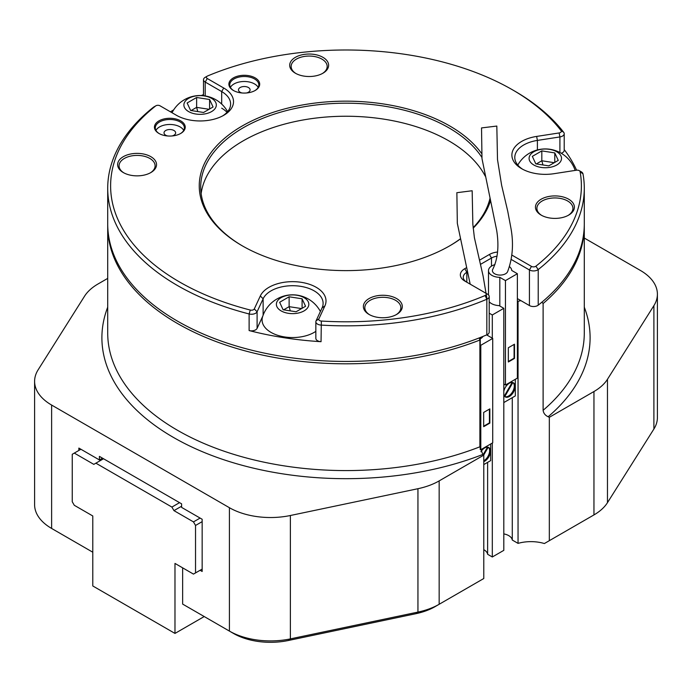 <?xml version="1.0" encoding="UTF-8"?>
<svg xmlns="http://www.w3.org/2000/svg" width="692" height="692" viewBox="0 0 692 692"><rect width="100%" height="100%" fill="white"/><g stroke="black" fill="none" stroke-linecap="round" stroke-linejoin="round"><path stroke-width="1.04" d="M369.07 314.453L369.07 314.453A19.471 11.245 180 0 1 369.07 298.555A19.471 11.245 180 0 1 396.603 298.555A19.471 11.245 180 0 1 396.603 314.453A19.471 11.245 180 0 1 369.07 314.453M396.075 314.756A18.018 10.406 0 0 0 400.858 307.698A18.018 10.406 0 0 0 395.582 300.337A18.018 10.406 0 0 0 375.946 298.088A18.018 10.406 0 0 0 364.822 307.698A18.018 10.406 0 0 0 369.606 314.756M541.153 215.108L541.153 215.108A19.471 11.245 180 0 1 541.153 199.21A19.471 11.245 180 0 1 568.686 199.21A19.471 11.245 180 0 1 568.686 215.108A19.471 11.245 180 0 1 541.153 215.108M568.149 215.402A18.018 10.406 0 0 0 572.933 208.344A18.018 10.406 0 0 0 567.656 200.991A18.018 10.406 0 0 0 548.021 198.734A18.018 10.406 0 0 0 536.897 208.344A18.018 10.406 0 0 0 541.68 215.402M295.397 73.222L295.397 73.222A19.471 11.245 180 0 1 295.397 57.324A19.471 11.245 180 0 1 322.93 57.324A19.471 11.245 180 0 1 322.93 73.222A19.471 11.245 180 0 1 295.397 73.222M322.394 73.516A18.018 10.406 0 0 0 327.178 66.458A18.018 10.406 0 0 0 321.901 59.105A18.018 10.406 0 0 0 302.266 56.848A18.018 10.406 0 0 0 291.142 66.458A18.018 10.406 0 0 0 295.925 73.516M123.314 172.567L123.314 172.567A19.471 11.245 180 0 1 123.314 156.677A19.471 11.245 180 0 1 150.847 156.677A19.471 11.245 180 0 1 150.847 172.567A19.471 11.245 180 0 1 123.314 172.567M150.32 172.87A18.018 10.406 0 0 0 155.103 165.812A18.018 10.406 0 0 0 149.827 158.451A18.018 10.406 0 0 0 130.191 156.202A18.018 10.406 0 0 0 119.067 165.812A18.018 10.406 0 0 0 123.851 172.87M460.189 239.112A146.756 84.727 180 0 1 449.774 245.798A146.756 84.727 180 0 1 242.226 245.798L242.226 245.798A146.756 84.727 180 0 1 242.226 125.979A146.756 84.727 180 0 1 449.774 125.979A146.756 84.727 180 0 1 481.407 153.226M481.814 157.266A145.303 83.888 0 0 0 448.745 127.76A145.303 83.888 0 0 0 290.398 109.578A145.303 83.888 0 0 0 200.697 187.074A145.303 83.888 0 0 0 242.745 246.101M511.89 255.088L531.482 266.403A2.906 1.678 0 0 0 535.876 266.204A235.384 135.9 0 0 0 580.095 171.659A2.906 1.678 0 0 0 579.256 170.647A2.906 1.678 0 0 0 576.453 170.215L553.946 173.701A33.415 19.298 180 0 1 521.664 168.701A33.415 19.298 180 0 1 536.646 136.419L559.153 132.942A2.906 1.678 0 0 0 561.056 130.641A235.384 135.9 0 0 0 512.443 89.796A235.384 135.9 0 0 0 207.609 75.964A2.906 1.678 0 0 0 207.263 76.129A2.906 1.678 0 0 0 207.263 78.507L223.732 88.014A33.415 19.298 180 0 1 223.732 115.305A33.415 19.298 180 0 1 176.477 115.305L159.999 105.789A2.906 1.678 0 0 0 155.89 105.789A2.906 1.678 0 0 0 155.596 105.988A235.384 135.9 0 0 0 250.296 310.051A2.906 1.678 0 0 0 254.284 308.952L260.322 295.96A33.415 19.298 180 0 1 301.245 282.319A33.415 19.298 180 0 1 324.877 305.95L318.848 318.943A2.906 1.678 0 0 0 321.348 321.045A235.384 135.9 0 0 0 485.118 295.519A2.906 1.678 0 0 0 485.455 292.976L464.773 281.038A15.112 8.728 180 0 1 464.773 268.695L466.486 267.709M512.452 89.796L514.502 90.981A238.29 137.578 180 0 1 563.712 132.328A5.813 3.356 180 0 1 564.214 133.694A5.813 3.356 180 0 1 559.906 136.938L537.399 140.415A30.517 17.62 0 0 0 514.787 157.43A30.517 17.62 0 0 0 522.737 169.298M581.315 171.832L579.256 170.647L581.315 171.832A5.813 3.356 180 0 1 582.984 173.856A238.29 137.578 180 0 1 584.29 188.267A238.29 137.578 180 0 1 538.22 269.569A5.813 3.356 180 0 1 529.423 269.958L511.25 259.465M233.403 90.47A15.406 8.892 180 0 1 233.394 90.47A15.406 8.892 180 0 1 233.403 77.893A15.406 8.892 180 0 1 255.184 77.893A15.406 8.892 180 0 1 255.184 90.47A15.406 8.892 180 0 1 233.403 90.47M254.864 90.643A14.532 8.39 0 0 0 258.817 84.891A14.532 8.39 0 0 0 254.561 78.957A14.532 8.39 0 0 0 238.731 77.141A14.532 8.39 0 0 0 229.761 84.891A14.532 8.39 0 0 0 233.714 90.643M158.944 133.461A15.406 8.892 180 0 1 158.944 133.452A15.406 8.892 180 0 1 158.944 120.884A15.406 8.892 180 0 1 180.724 120.884A15.406 8.892 180 0 1 180.724 133.452A15.406 8.892 180 0 1 158.944 133.461M180.404 133.634A14.532 8.39 0 0 0 184.366 127.882A14.532 8.39 0 0 0 180.11 121.948A14.532 8.39 0 0 0 164.272 120.131A14.532 8.39 0 0 0 155.302 127.882A14.532 8.39 0 0 0 159.255 133.634M183.709 130.373A14.532 8.39 0 0 0 180.11 126.93A14.532 8.39 0 0 0 155.96 130.373M258.168 87.382A14.532 8.39 0 0 0 254.561 83.948A14.532 8.39 0 0 0 230.419 87.382M485.23 176.131A145.303 83.888 0 0 0 448.745 140.813A145.303 83.888 0 0 0 295.666 121.437A145.303 83.888 0 0 0 201.138 193.604M487.505 294.161L485.455 292.976L487.505 294.161A5.813 3.356 180 0 1 489.209 296.539A5.813 3.356 180 0 1 486.831 299.247A238.29 137.578 180 0 1 321.045 325.084A5.813 3.356 180 0 1 315.846 321.745A5.813 3.356 180 0 1 316.045 320.88L322.074 307.888A30.517 17.62 0 0 0 323.112 303.33A30.517 17.62 0 0 0 296.583 285.857A30.517 17.62 0 0 0 263.124 298.771L257.095 311.763A5.813 3.356 180 0 1 249.12 313.96A238.29 137.578 180 0 1 177.498 285.545A238.29 137.578 180 0 1 107.71 188.267A238.29 137.578 180 0 1 153.243 107.381A5.813 3.356 180 0 1 153.832 106.975L155.89 105.789M107.71 188.267L107.71 223.853A238.29 137.578 0 0 0 177.498 321.14A238.29 137.578 0 0 0 486.831 334.833L486.831 299.247L485.118 295.519M262.848 315.976L257.095 328.371A5.813 3.356 180 0 1 249.12 330.568A238.29 137.578 0 0 0 321.045 341.692A5.813 3.356 180 0 1 315.846 338.353L315.846 321.745M203.5 94.605A238.29 137.578 0 0 0 201.32 95.557M173.718 109.829A238.29 137.578 0 0 0 170.466 111.836M242.096 92.979A5.813 3.356 180 0 1 240.176 92.252A5.813 3.356 180 0 1 238.48 89.874A5.813 3.356 180 0 1 242.062 86.777A5.813 3.356 180 0 1 248.402 87.503A5.813 3.356 180 0 1 250.097 89.874A5.813 3.356 180 0 1 246.482 92.979M167.637 135.969A5.813 3.356 180 0 1 165.725 135.234A5.813 3.356 180 0 1 164.021 132.864A5.813 3.356 180 0 1 167.611 129.767A5.813 3.356 180 0 1 173.943 130.494A5.813 3.356 180 0 1 175.647 132.864A5.813 3.356 180 0 1 172.031 135.969M576.6 170.197A238.29 137.578 0 0 0 564.214 149.593M535.876 266.204L538.22 269.569L538.22 305.163A238.29 137.578 0 0 0 584.29 223.853L584.29 188.267M490.567 200.464A146.756 84.727 180 0 1 473.198 228.152M512.443 89.796L514.502 90.981M479.521 260.183L489.426 254.466A15.112 8.728 180 0 1 497.557 252.035M489.209 296.539L489.209 332.125A5.813 3.356 180 0 1 486.831 334.833M538.22 305.163A5.813 3.356 180 0 1 529.423 305.553L517.374 298.598M449.255 246.101A145.303 83.888 0 0 0 460.163 238.974M473.155 227.677A145.303 83.888 0 0 0 490.048 198.085M222.66 115.893A30.517 17.62 0 0 0 230.618 104.034A30.517 17.62 0 0 0 221.682 91.578L205.204 82.063A5.813 3.356 180 0 1 203.5 79.692A5.813 3.356 180 0 1 205.204 77.314L207.263 76.129M227.011 112.338A30.517 17.62 0 0 0 221.682 108.186M564.214 133.694L564.214 150.302A5.813 3.356 180 0 1 561.203 153.243M497.064 256.178A12.205 7.05 0 0 0 491.484 258.021L480.516 264.353M467.446 271.895L466.823 272.259A12.205 7.05 0 0 0 463.251 277.241A12.205 7.05 0 0 0 466.806 282.215M492.306 338.172L492.306 314.964L503.811 308.321L503.811 550.348L492.306 556.991L487.618 554.283A12.205 7.05 0 0 0 484.089 549.872A12.205 7.05 0 0 0 483.777 549.699M489.209 301.764A12.205 7.05 0 0 0 491.484 303.58A12.205 7.05 0 0 0 499.131 305.622L503.811 308.321M549.327 540.677L593.952 514.917L593.952 391.534L549.327 417.293L549.327 540.677L544.379 543.54A29.064 16.781 180 0 0 518.048 543.376L512.279 540.045A12.205 7.05 0 0 0 508.741 535.634A12.205 7.05 0 0 0 503.811 533.904M584.282 225.038A238.29 137.578 180 0 1 584.29 226.232A238.29 137.578 180 0 1 543.116 303.528L543.116 410.304C543.505 413.219 545.184 415.364 548.133 416.757A29.064 16.781 180 0 1 549.327 417.293M479.262 337.904L479.893 340.031A238.29 137.578 180 0 1 177.498 323.51A238.29 137.578 180 0 1 107.71 226.232A238.29 137.578 180 0 1 107.718 225.038M182.636 567.847L182.636 604.09L229.407 631.087A58.119 33.553 0 0 0 290.38 638.889L417.942 612.091A58.119 33.553 0 0 0 439.161 604.28L483.777 578.521L483.777 455.137A29.064 16.781 180 0 1 482.852 454.445L479.893 446.807L479.893 340.031M55.663 530.781A52.307 30.197 180 0 0 55.732 530.816A52.307 30.197 180 0 1 55.732 530.816L51.623 528.446A58.119 33.553 0 0 1 34.6 504.719L34.6 381.335A58.119 33.553 0 0 1 38.103 369.857L84.536 296.211A58.119 33.553 0 0 1 98.048 283.962L107.71 278.392M483.777 455.137L439.161 480.897L439.161 604.28L435.052 606.659A52.307 30.197 180 0 1 415.953 613.683L288.391 640.489A52.307 30.197 180 0 1 233.515 633.465L229.407 631.087L229.407 507.703L51.623 405.062L51.623 528.446L92.789 552.216M34.6 381.335A58.119 33.553 0 0 0 51.623 405.062M229.407 507.703A58.119 33.553 0 0 0 290.38 515.505L417.942 488.708A58.119 33.553 0 0 0 439.161 480.897M78.871 450.449L78.871 448.079L99.414 459.946L102.502 458.165M200.1 570.277L202.159 571.462L202.159 519.26L181.607 507.4L181.607 503.837L99.414 456.383L99.414 459.946M480.516 580.406L483.777 578.521M589.904 517.253A52.307 30.197 180 0 1 589.843 517.287L593.952 514.917A58.119 33.553 0 0 0 607.464 502.669L653.897 429.023A58.119 33.553 0 0 0 657.4 417.544L657.4 294.161A58.119 33.553 0 0 0 640.377 270.434L584.29 238.048M593.952 391.534A58.119 33.553 0 0 0 607.464 379.285L607.464 502.669M653.897 429.023L653.897 305.639L607.464 379.285M653.897 305.639A58.119 33.553 0 0 0 657.4 294.161M518.048 543.376L518.048 301.357A29.064 16.781 180 0 1 520.92 300.639M492.306 314.964L489.209 313.182M518.048 301.357L517.374 300.968M543.116 303.528L541.914 302.17M593.952 514.917L589.843 517.287L593.952 514.917M512.279 540.045L512.279 397.666M487.618 554.283L487.618 462.368M487.618 335.473L487.618 334.435M492.306 556.991L492.306 443.053M480.239 337.523L480.239 449.592M103.523 458.761L93.818 464.367L74.295 453.096L72.245 454.281L72.245 501.735L74.295 505.29L92.789 515.972L92.789 585.968L174.981 633.422L174.981 563.426L193.475 574.101L195.533 572.915L195.533 525.462L193.475 521.898L173.96 510.627L171.901 507.072L95.877 463.173M171.901 507.072L179.557 502.651M80.921 449.264L74.295 453.096M174.981 633.422L204.218 616.546M195.533 572.915L202.159 569.092M202.159 521.638L195.533 525.462M193.475 521.898L200.1 518.074M181.607 506.215L173.96 510.627M457.715 192.592L472.16 190.75L457.715 192.592M483.777 461.651A8.14 4.697 120 0 0 490.455 451.236A8.14 4.697 120 0 0 488.768 447.516A8.14 4.697 120 0 0 480.931 451.729M483.777 460.786A8.14 4.697 120 0 0 489.633 450.76A8.14 4.697 120 0 0 488.336 447.309M480.239 344.971L480.802 345.291L492.721 338.414L492.721 442.811L480.802 449.696L480.239 449.368M483.777 464.583L490.663 460.613L490.663 444.004M492.721 338.414L487.073 335.153A11.626 6.712 0 0 0 487.038 334.746M480.802 345.291L480.802 449.696M489.841 408.885L483.673 412.441L483.673 426.679L489.841 423.123L489.841 408.885M480.239 338.812A7.699 4.446 0 0 0 482.904 336.459M483.699 455.077L487.972 447.672A7.621 4.403 120 0 0 487.687 447.49A7.621 4.403 120 0 0 487.393 447.335L483.154 454.679M487.393 447.335L487.972 447.672M483.673 426.203L489.426 422.881L489.426 409.119M481.528 127.925L481.987 158.615L496.683 230.401C499.148 246.041 497.851 258.99 492.799 269.24A7.699 4.446 0 0 0 494.668 273.781A7.699 4.446 0 0 0 502.167 274.914A7.699 4.446 0 0 0 507.582 271.714C512.763 257.96 513.819 243.117 510.748 227.184L507.738 211.242L501.639 185.344L497.505 159.61L496.821 126.056L481.528 127.925L496.821 126.056M503.811 394.829A8.14 4.697 120 0 0 505.29 396.914A8.14 4.697 120 0 0 511.561 394.734A8.14 4.697 120 0 0 515.116 386.543A8.14 4.697 120 0 0 513.429 382.814A8.14 4.697 120 0 0 503.811 391.309M504.901 396.637A8.14 4.697 120 0 0 511.007 393.964A8.14 4.697 120 0 0 514.294 386.067A8.14 4.697 120 0 0 512.997 382.615M494.936 264.621A11.626 6.712 0 0 0 488.491 270.633A11.626 6.712 0 0 0 491.9 275.381A11.626 6.712 0 0 0 499.814 277.345L499.814 306.02M499.814 277.345L505.454 280.597L517.374 273.721L517.374 378.117L505.454 385.003L503.811 384.051M503.811 402.562L515.324 395.919L515.324 379.303M517.374 273.721L511.734 270.46A11.626 6.712 0 0 0 509.476 266.654M505.454 280.597L505.454 385.003M514.502 344.192L508.335 347.747L508.335 361.985L514.502 358.421L514.502 344.192M512.625 382.979A7.621 4.403 120 0 0 512.348 382.788A7.621 4.403 120 0 0 512.045 382.641L504.451 395.798A7.621 4.403 120 0 0 504.728 395.988A7.621 4.403 120 0 0 505.03 396.135L512.625 382.979L512.045 382.641M504.451 395.798L505.03 396.135M508.335 361.509L514.087 358.188L514.087 344.426M211.57 111.602A16.219 9.359 0 0 0 211.57 98.359A16.219 9.359 0 0 0 188.639 98.359A16.219 9.359 0 0 0 188.639 111.602A16.219 9.359 0 0 0 211.57 111.602M196.632 97.494L209.598 99.501L213.067 106.983L203.578 112.467L190.611 110.46L187.143 102.978L196.632 97.494L196.632 107.364L209.079 109.293M209.598 108.99L209.598 99.501M191.13 110.538L196.632 107.364L197.756 111.568M320.396 311.504A31.503 31.503 0 0 0 262.588 316.737A30.517 17.62 0 0 0 278.4 335.534A30.517 17.62 0 0 0 314.177 332.394A30.517 17.62 0 0 0 315.846 331.347M304.065 310.898A16.219 9.359 0 0 0 304.065 297.655A16.219 9.359 0 0 0 281.134 297.655A16.219 9.359 0 0 0 281.134 310.898A16.219 9.359 0 0 0 304.065 310.898M289.126 296.79L302.093 298.797L305.561 306.279L296.072 311.763L283.106 309.757L279.637 302.274L289.126 296.79L289.126 306.66L301.574 308.589M302.093 308.286L302.093 298.797M283.625 309.834L289.126 306.66L290.251 310.864M556.766 164.999A16.219 9.359 0 0 0 556.766 151.764A16.219 9.359 0 0 0 533.835 151.764A16.219 9.359 0 0 0 533.835 164.999A16.219 9.359 0 0 0 556.766 164.999M541.819 150.899L554.785 152.906L558.262 160.388L548.773 165.864L535.807 163.866L532.33 156.375L541.819 150.899L541.819 160.769L554.266 162.689M554.785 162.395L554.785 152.906M536.326 163.943L541.819 160.769L542.952 164.964M321.348 321.045L321.045 341.692M249.12 330.568L249.12 313.96L250.296 310.051M221.682 104.077L221.682 91.578L223.732 88.014M207.263 78.507L205.204 82.063L205.204 95.946M559.906 152.525L559.906 136.938L559.153 132.942M537.399 149.939L537.399 140.415L536.646 136.419M263.124 315.206L263.124 298.771L260.322 295.96M254.284 308.952L257.095 311.763L257.095 328.371M491.484 266.135L491.484 258.021L489.426 254.466M529.423 305.553L529.423 269.958L531.482 266.403M466.823 282.224L466.823 272.259L464.773 268.695M316.045 320.88L318.848 318.943M322.074 307.888L324.877 305.95M153.243 107.381L155.596 105.988M580.095 171.659L582.984 173.856M563.712 132.328L561.056 130.641M543.116 410.304A238.29 137.578 0 0 0 584.29 332.999L584.29 226.232M584.29 307.179A244.103 140.934 180 0 1 548.133 416.757M107.71 226.232L107.71 332.999A238.29 137.578 0 0 0 177.498 430.286A238.29 137.578 0 0 0 479.893 446.807M482.852 454.445A244.103 140.934 180 0 1 208.742 454.289A244.103 140.934 180 0 1 107.71 307.179M290.38 515.505L290.38 638.889L288.391 640.489M415.953 613.683L417.942 612.091L417.942 488.708M229.407 631.087L233.515 633.465M55.732 530.825L51.623 528.446L55.732 530.816M203.5 79.692L203.5 95.712M470.179 284.161L457.326 223.308L456.867 192.627M487.038 299.152L483.085 275.944L474.392 237.667L472.852 224.312L472.16 190.75M488.491 270.633L488.491 294.922M227.607 111.663A31.503 31.503 0 0 0 172.031 112.735M575.164 170.414A31.503 31.503 0 0 0 517.798 165.068"/></g></svg>
